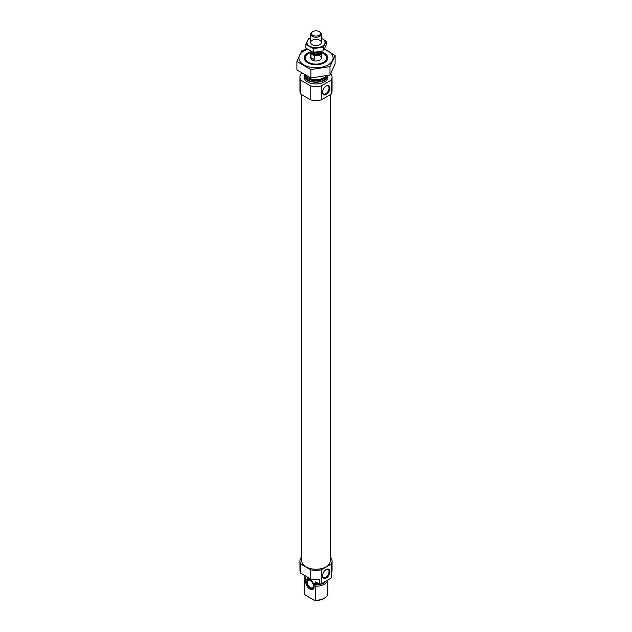 <?xml version="1.0" encoding="UTF-8"?>
<svg xmlns="http://www.w3.org/2000/svg" width="632" height="632" viewBox="0 0 632 632"><rect width="100%" height="100%" fill="white"/><g stroke="black" fill="none" stroke-linecap="round" stroke-linejoin="round"><path stroke-width="0.95" d="M322.549 92.09A4.582 2.647 120 0 0 323.489 93.947A4.582 2.647 120 0 0 328.071 91.3A4.582 2.647 120 0 0 328.071 86.007A4.582 2.647 120 0 0 325.993 86.118M304.221 575.239L304.221 576.795A11.779 6.802 180 0 0 304.229 576.992L304.229 575.246L300.334 572.995L300.334 572.292M330.188 557.448L331.168 558.017A16.061 9.275 180 0 1 332.061 561.058L332.061 570.238A16.061 9.275 180 0 1 331.666 572.292L331.666 577.095A16.061 9.275 180 0 1 331.168 578.09L321.269 583.802A16.061 9.275 180 0 1 319.547 584.087L315.66 581.843L315.66 583.589A10.546 6.091 180 0 1 314.294 583.502L315.66 583.589A11.779 6.802 180 0 0 318.441 583.447M332.061 561.058A16.061 9.275 180 0 1 331.168 564.1L321.269 569.819A16.061 9.275 180 0 1 310.731 569.819L310.731 578.999L300.832 573.279A16.061 9.275 180 0 1 299.939 570.238L299.939 561.058A16.061 9.275 180 0 1 300.832 558.017L301.812 557.448M310.731 569.819L300.832 564.1L300.832 573.279M331.168 564.1L331.168 578.09M310.731 578.999A16.061 9.275 180 0 0 319.547 579.283L319.547 584.087M321.269 569.819L321.269 583.802M300.832 564.1A16.061 9.275 180 0 1 299.939 561.058M304.229 576.992L305.596 578.478L305.296 579.473L304.229 579.663A11.779 6.802 180 0 1 304.221 579.465A11.779 6.802 180 0 1 304.806 577.34M327.732 580.073A11.779 6.802 180 0 1 315.66 586.259L314.294 584.173L314.294 583.502L315.265 583.368M304.229 579.663L304.229 593.606A11.779 6.802 180 0 1 304.221 593.409A11.779 6.802 180 0 1 304.229 593.211M315.66 586.259L315.66 600.202A11.779 6.802 180 0 0 324.327 598.212A11.779 6.802 180 0 0 327.779 593.409A11.779 6.802 180 0 0 327.771 593.211M304.229 593.606L305.398 595.154L314.483 600.4L315.66 600.202M324.327 598.212L323.568 598.654A10.705 6.186 180 0 1 314.483 600.4M330.188 94.761L330.188 561.058A14.188 8.192 180 0 1 316 569.25A14.188 8.192 180 0 1 301.812 561.058L301.812 94.761M321.348 52.575A10.705 6.186 180 0 1 323.568 53.562L323.568 53.562A10.705 6.186 180 0 1 323.568 62.299A10.705 6.186 180 0 1 308.432 62.299A10.705 6.186 180 0 1 308.432 53.562A10.705 6.186 180 0 1 310.652 52.575M319.784 55.742A5.356 3.089 180 0 1 321.356 57.931A5.356 3.089 180 0 1 316 61.02A5.356 3.089 180 0 1 310.644 57.931L310.644 52.685A5.356 3.089 180 0 1 311.126 51.405M326.412 75.927A11.779 6.802 180 0 1 324.327 77.554A11.779 6.802 180 0 1 307.673 77.554A11.779 6.802 180 0 1 304.98 75.145M304.221 75.413L304.221 77.159A11.779 6.802 180 0 0 316 83.961A11.779 6.802 180 0 0 327.779 77.159L327.779 75.595A11.779 6.802 180 0 1 315.842 82.215A11.779 6.802 180 0 1 304.221 75.413A11.779 6.802 180 0 1 304.276 74.75M330.662 73.826L331.168 74.118A16.061 9.275 180 0 1 332.061 77.159L332.061 91.15A16.061 9.275 180 0 1 331.168 94.192L321.269 99.911A16.061 9.275 180 0 1 310.731 99.911L310.731 85.92L300.832 80.209A16.061 9.275 180 0 1 299.939 77.159A16.061 9.275 180 0 1 300.832 74.118L302.041 73.415M310.731 99.911L300.832 94.192L300.832 80.209M300.832 94.192A16.061 9.275 180 0 1 299.939 91.15L299.939 77.159M332.061 77.159A16.061 9.275 180 0 1 331.168 80.209L321.269 85.92A16.061 9.275 180 0 1 310.731 85.92M331.168 94.192L331.168 80.209M322.541 92.359A5.206 3.01 120 0 0 326.223 94.484A5.206 3.01 120 0 0 329.904 88.109A5.206 3.01 120 0 0 326.223 85.984A5.206 3.01 120 0 0 322.541 92.359M321.269 99.911L321.269 85.92M322.541 575.902A5.206 3.01 120 0 0 326.223 578.035A5.206 3.01 120 0 0 329.904 571.652A5.206 3.01 120 0 0 326.223 569.527A5.206 3.01 120 0 0 322.541 575.902M309.941 589.103A5.972 3.444 -120 0 0 313.891 588.242A5.972 3.444 -120 0 0 312.927 582.499A5.972 3.444 -120 0 0 308.44 578.801A5.972 3.444 -120 0 0 305.793 582.712A5.972 3.444 -120 0 0 309.941 589.103M307.081 580.413A5.356 3.089 60 0 1 307.16 580.184A5.356 3.089 60 0 1 308.914 578.904M314.041 587.776A5.356 3.089 60 0 1 312.05 588.653A5.356 3.089 60 0 1 311.813 588.613M310.32 579.892A5.048 2.915 60 0 1 313.827 585.287A5.048 2.915 60 0 1 311.592 588.59A5.048 2.915 60 0 1 307.8 585.461A5.048 2.915 60 0 1 306.986 580.611A5.048 2.915 60 0 1 310.32 579.892M310.32 580.508A4.282 2.473 60 0 1 313.117 584.284A4.282 2.473 60 0 1 312.461 587.721A4.282 2.473 60 0 1 308.179 585.248A4.282 2.473 60 0 1 308.179 580.302A4.282 2.473 60 0 1 310.32 580.508M322.549 575.641A4.582 2.647 120 0 0 323.489 577.498A4.582 2.647 120 0 0 328.071 574.851A4.582 2.647 120 0 0 328.071 569.551A4.582 2.647 120 0 0 325.993 569.669M324.255 49.296A17.08 9.859 180 0 1 330.109 63.484A17.08 9.859 180 0 1 305.106 65.523A17.08 9.859 180 0 1 303.921 50.955A17.08 9.859 180 0 1 307.61 49.343M321.135 51.808A11.779 6.802 180 0 1 324.327 62.734A11.779 6.802 180 0 1 307.673 62.734A11.779 6.802 180 0 1 307.673 53.12A11.779 6.802 180 0 1 310.865 51.808M307.35 49.162L302.009 50.442L296.89 61.478L310.881 69.552L329.991 66.597L335.11 55.569L324.413 48.988M296.89 61.478L296.89 69.907L310.881 77.989L310.881 69.552M335.11 55.569L335.11 63.998L329.991 75.034L310.881 77.989M329.991 66.597L329.991 75.034M320.732 51.476L321.056 51.666A5.356 3.089 180 0 1 321.356 52.685A5.356 3.089 180 0 1 314.246 55.6L310.944 53.696A5.356 3.089 180 0 1 310.644 52.685M310.944 57.631A5.356 3.089 0 0 0 312.216 58.8A5.356 3.089 0 0 0 314.246 59.534L310.944 57.631L310.944 53.696M314.246 55.6L314.246 59.534M312.793 35.297A4.535 2.615 180 0 1 312.793 31.6A4.535 2.615 180 0 1 319.207 31.6A4.535 2.615 180 0 1 319.207 35.297A4.535 2.615 180 0 1 312.793 35.297M319.207 31.6L319.784 31.932A5.356 3.089 180 0 1 321.356 34.12A5.356 3.089 180 0 1 318.046 36.98A5.356 3.089 180 0 1 312.216 36.308A5.356 3.089 180 0 1 310.644 34.12A5.356 3.089 180 0 1 312.216 31.932L312.793 31.6M319.689 51.69A5.356 3.089 180 0 1 314.159 52.353M326.152 41.23L326.152 44.967L323.434 50.829L313.282 52.393L305.849 48.103L305.849 44.374L313.282 48.664L323.434 47.092L326.152 41.23L321.356 38.189M313.282 52.393L313.282 48.664M323.434 50.829L323.434 47.092M310.644 37.999L308.566 38.513L305.849 44.374M319.784 44.667L319.784 44.667A5.356 3.089 0 0 0 319.784 40.298A5.356 3.089 0 0 0 312.216 40.298A5.356 3.089 0 0 0 312.216 44.667A5.356 3.089 0 0 0 319.784 44.667M310.644 38.276A9.046 5.222 0 0 0 309.135 45.883A9.046 5.222 0 0 0 322.399 46.176A9.046 5.222 0 0 0 321.356 38.276M305.596 579.149A10.546 6.091 180 0 1 305.454 578.169L305.454 578.051M319.302 583.952A10.546 6.091 180 0 1 314.294 584.173M305.296 579.473A10.799 6.233 180 0 1 305.303 577.822M325.922 581.124A10.799 6.233 180 0 1 314.594 584.845M324.327 77.554L323.631 77.957A10.799 6.233 180 0 1 308.369 77.957L307.673 77.554M325.283 76.93A10.546 6.091 180 0 1 316 80.13A10.546 6.091 180 0 1 306.718 76.93M326.286 76.061A10.546 6.091 180 0 1 316 80.801A10.546 6.091 180 0 1 305.714 76.061M327.392 75.69A11.4 6.581 180 0 1 315.352 81.986A11.4 6.581 180 0 1 304.624 74.947M320.701 51.484A5.143 2.97 180 0 1 319.61 54.794A5.143 2.97 180 0 1 313.859 55.379M311.331 53.918A5.143 2.97 180 0 1 311.3 51.484M320.495 51.713L320.495 52.156A4.495 2.599 180 0 1 317.722 54.557A4.495 2.599 180 0 1 312.816 53.996A4.495 2.599 180 0 1 311.505 52.156L311.505 51.713M320.59 51.508L320.385 51.958A4.535 2.615 180 0 1 317.177 53.815A4.535 2.615 180 0 1 312.793 53.135A4.535 2.615 180 0 1 311.615 51.958L311.426 51.555M320.464 51.785A4.495 2.599 180 0 1 317.462 53.918A4.495 2.599 180 0 1 312.816 53.301A4.495 2.599 180 0 1 311.537 51.785M304.221 579.465L304.221 593.409M327.779 580.05L327.779 593.409M311.592 588.59L312.05 588.653M306.986 580.611L307.16 580.184M321.356 52.685L321.356 57.931M310.644 34.12L310.644 42.486M321.356 34.12L321.356 42.486"/></g></svg>
